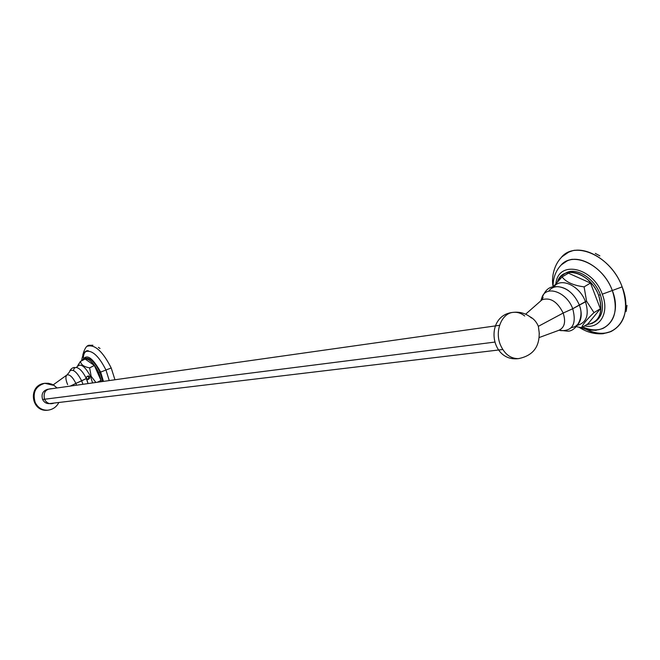 <?xml version="1.0" encoding="UTF-8"?>
<svg xmlns="http://www.w3.org/2000/svg" width="660" height="660" viewBox="0 0 660 660"><rect width="100%" height="100%" fill="white"/><g stroke="black" fill="none" stroke-linecap="round" stroke-linejoin="round"><path stroke-width="0.99" d="M568.763 252.087C585.37 244.068 613.123 261.616 622.149 286.877L612.307 290.515C623.114 316.981 604.626 338.258 582.879 326.964C590.288 330.338 597.044 330.784 603.149 328.325C615.153 321.733 618.206 309.136 612.307 290.515L602.275 294.187C609.749 312.625 599.948 329.365 584.669 325.875C599.948 329.365 609.749 312.625 602.275 294.187C592.804 266.986 558.401 259.9 555.918 283.421C558.401 259.9 592.804 266.986 602.275 294.187L612.307 290.515C603.372 265.155 573.416 250.816 561.198 264.932L567.154 260.898C581.245 254.199 604.651 269.164 612.307 290.515L622.149 286.877C629.054 308.88 625.391 323.746 611.143 331.468C603.851 334.373 595.815 333.811 587.037 329.769C612.645 343.233 634.912 318.293 622.149 286.877C611.581 256.773 575.916 240.083 561.627 257.012L568.763 252.087L573.193 250.544M564.514 273.71L566.75 272.498C577.219 267.506 594.553 278.677 600.254 294.5L598.686 295.433C603.116 309.284 600.864 318.648 591.946 323.524L586.666 324.654C599.585 322.377 603.595 312.642 598.686 295.433C590.881 273.075 563.038 264.305 557.527 281.614L560.604 276.614L565.183 273.405C575.644 268.414 592.977 279.601 598.686 295.433L600.254 294.5C604.543 307.675 602.613 316.882 594.47 322.121M568.483 273.19L562.064 276.903L553.105 286.968L562.064 276.903L568.483 273.19L590.518 283.066L584.092 286.861L586.583 301.24L593.983 312.634C586.55 319.729 582.442 324.753 581.666 327.707L576.246 326.65L581.666 327.707L587.977 323.846L581.666 327.707C582.442 324.753 586.55 319.729 593.983 312.634L600.352 308.773L587.977 323.846M560.654 330.619C572.665 331.138 576.691 323.846 572.731 308.74L563.178 313.046L572.731 308.74C567.064 292.718 547.594 285.046 542.338 296.315C547.594 285.046 567.064 292.718 572.731 308.74L586.583 301.24L593.983 312.634L600.352 308.773L590.518 283.066L584.092 286.861C573.35 285.425 566.008 282.109 562.064 276.903C566.008 282.109 573.35 285.425 584.092 286.861L586.583 301.24L585.453 301.653C589.396 314.738 586.699 322.641 577.351 325.347C586.699 322.641 589.396 314.738 585.453 301.653C579.802 285.689 560.736 277.002 553.88 286.811C560.736 277.002 579.802 285.689 585.453 301.653L579.348 305.002C574.505 294.195 567.551 288.098 558.492 286.712C554.227 286.506 550.935 288.024 548.625 291.266C550.935 288.024 554.227 286.506 558.492 286.712C567.551 288.098 574.505 294.195 579.348 305.002C582.12 312.799 581.782 319.093 578.341 323.895L575.182 326.576L571.181 327.814L575.182 326.576L578.341 323.895C581.782 319.093 582.12 312.799 579.348 305.002L572.731 308.74C576.691 323.846 572.665 331.138 560.654 330.619L559.185 330.214M539.336 333.803L538.362 326.329L563.178 313.046C566.065 322.105 564.49 327.913 558.451 330.462C564.49 327.913 566.065 322.105 563.178 313.046C557.362 301.587 550.316 297.157 542.058 299.764L543.073 297.528L542.338 296.315L540.845 300.828M529.906 316.709C533.668 318.648 536.489 321.857 538.362 326.329L563.178 313.046C557.362 301.587 550.316 297.157 542.058 299.764L525.616 314.193M524.749 316.008C521.119 313.129 517.259 311.916 513.166 312.361C484.3 315.018 489.712 362.332 518.488 358.619L519.139 358.553L518.488 358.619C510.568 358.726 504.537 354.148 500.404 344.875C494.521 331.072 501.616 313.269 513.166 312.361C501.616 313.269 494.521 331.072 500.404 344.875C504.537 354.148 510.568 358.726 518.488 358.619C532.777 355.773 539.665 347.012 539.17 332.318M83.366 358.017C83.457 354.412 84.496 352.151 86.468 351.252C92.746 350.427 99.247 356.689 105.963 370.021L111.21 367.975C103.273 352.225 95.593 344.858 88.168 345.881L87.631 346.153C95.023 344.338 102.886 351.615 111.21 367.975L114.956 379.764L111.21 367.975L105.963 370.021L109.255 380.572L105.963 370.021L100.65 372.083L103.447 381.397L100.65 372.083C92.35 357.241 86.295 353.339 82.483 360.376C86.295 353.339 92.35 357.241 100.65 372.083L105.963 370.021C98.926 356.177 92.276 349.99 86.031 351.475M84.826 358.685L85.511 358.256C90.156 357.654 94.966 362.299 99.957 372.19L98.794 372.776L101.409 381.686L98.794 372.776C92.474 360.888 87.186 356.689 82.921 360.162L84.365 358.834C88.993 358.231 93.811 362.876 98.794 372.776L99.957 372.19L102.605 381.513M77.674 365.739L80.438 361.399L77.509 366.407C80.858 363.165 85.206 366.523 90.552 376.489L89.347 376.992L89.504 378.386L88.25 379.516L86.468 378.452L70.282 386.092L75.892 383.386L76.618 385.192L75.892 383.386L81.667 380.845C76.89 371.844 72.913 368.593 69.729 371.093C72.913 368.593 76.89 371.844 81.667 380.845L82.962 384.293L81.667 380.845L86.328 378.551L88.052 383.575L86.567 378.65M85.156 359.048L80.438 361.399C81.056 364.749 84.117 366.902 89.628 367.859L94.363 365.483L85.156 359.048L80.438 361.399C81.056 364.749 84.117 366.902 89.628 367.859L91.146 376.258L89.347 376.992L89.504 378.386M76.403 367.422L77.509 366.407C80.858 363.165 85.206 366.523 90.552 376.489L92.581 382.932L90.552 376.489L91.146 376.258L95.89 382.462L91.146 376.258L89.628 367.859L94.363 365.483L100.996 380.407L97.375 382.255L100.996 380.407L100.543 381.802M89.529 378.04L88.25 379.516M86.229 378.617L85.973 377.784M86.699 379.426L85.99 378.757M88.506 376.802L87.442 376.266M87.31 379.153C89.447 378.469 89.595 377.487 87.763 376.216L89.009 376.315M86.287 377.908L86.674 376.885L88.415 375.92L89.347 376.992L88.869 376.117M76.139 367.389L74.291 368.123L73.4 370.474L74.291 368.123L76.139 367.389C79.67 368.148 83.061 371.869 86.328 378.551C83.061 371.869 79.67 368.148 76.139 367.389L76.783 367.496M67.617 384.582C65.554 379.582 65.356 376.357 67.023 374.905L69.349 372.141C70.298 369.352 71.998 367.777 74.431 367.422M67.023 374.905C69.762 374.319 72.724 377.149 75.892 383.386C72.724 377.149 69.762 374.319 67.023 374.905L53.188 384.871M57.106 387.956L53.526 385.069M86.674 376.885L87.409 376.274M87.574 376.233C89.389 376.959 89.496 377.941 87.879 379.195M86.047 378.724L86.674 379.351M87.665 379.558L87.136 378.898M52.94 385.201L44.789 383.287C35.541 386.092 32.34 392.486 35.186 402.46C37.925 407.789 42.1 410.371 47.71 410.207C42.1 410.371 37.925 407.789 35.186 402.46C32.34 392.486 35.541 386.092 44.789 383.287L48.32 383.278L51.727 384.178L54.219 385.506L56.851 387.989M44.377 383.344C27.637 385.358 30.987 412.36 47.71 410.207L48.188 410.157L47.71 410.207C52.8 409.579 56.512 407.005 58.855 402.484M54.112 403.046C50.044 404.621 46.852 403.4 44.55 399.382C43.04 392.386 45.606 388.806 52.247 388.641M86.988 376.456C88.861 376.555 89.249 377.413 88.135 379.022M502.763 349.503L49.351 403.615C46.332 403.73 44.088 402.361 42.611 399.49L494.282 342.152L42.611 399.49C41.102 394.226 42.784 390.819 47.66 389.293M599.89 255.874L595.295 253.399M553.154 286.894C550.58 275.08 555.803 254.1 574.58 250.239M553.294 286.696C552.214 277.909 557.964 261.583 572.327 259.273M579.117 327.261C586.674 332.219 594.693 334.364 603.19 333.704L611.143 331.468M627 305.349L626.175 311.454M580.42 327.5L588.142 330L596.186 330.322M566.75 272.498L565.183 273.405M568.557 290.713C564.201 287.546 559.358 286.234 554.012 286.795C548.262 286.877 543.98 291.472 541.15 300.556L541.373 299.392M559.243 330.19L567.237 331.147C574.827 332.005 584.042 319.432 580.024 306.966M558.451 330.462L539.327 337.483M531.556 318.046C526.226 313.483 520.096 311.586 513.166 312.361M92.912 345.229L90.032 345.287C87.128 344.726 84.719 347.927 82.813 354.899M81.584 360.822C82.764 353.735 84.975 350.361 88.217 350.707M88.168 345.881L89.05 345.535M98.422 347.366L100.023 348.48M85.511 358.256L84.365 358.834M499.57 325.314L47.792 389.276"/></g></svg>
